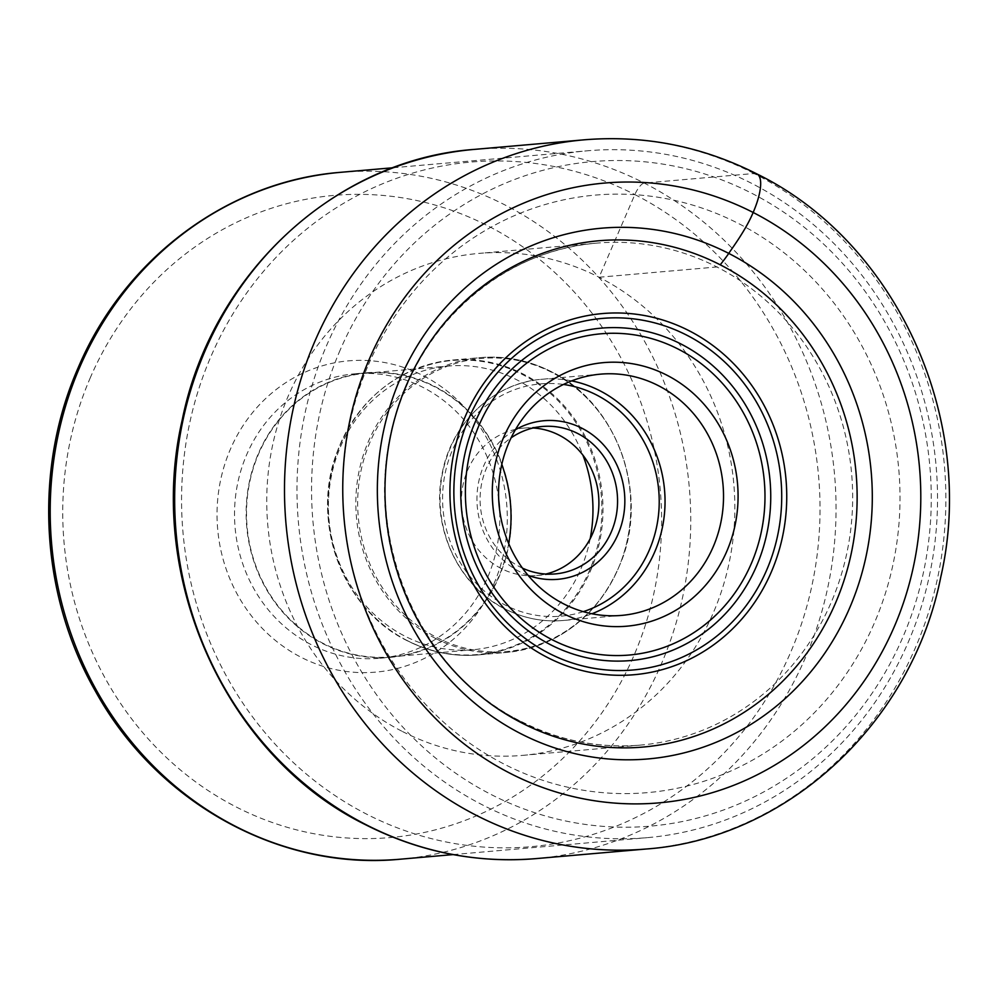 <?xml version="1.0" encoding="UTF-8"?>
<svg xmlns="http://www.w3.org/2000/svg" width="999" height="999" viewBox="0 0 999 999"><rect width="100%" height="100%" fill="white"/><g stroke="black" fill="none" stroke-linecap="round" stroke-linejoin="round"><path stroke-width="0.75" stroke-dasharray="5 3.75" d="M402.497 731.53A251.935 233.916 85 0 0 522.689 755.369A251.935 233.916 85 0 0 731.48 550.137A251.935 233.916 85 0 0 599.088 277.247A251.935 233.916 85 0 0 478.896 253.409A251.935 233.916 85 0 0 270.105 458.641A251.935 233.916 85 0 0 402.497 731.53M493.906 583.878A156.231 145.055 85 0 0 423.126 375.636A156.231 145.055 85 0 0 230.457 449.088A156.231 145.055 85 0 0 301.223 657.342A156.231 145.055 85 0 0 493.906 583.878M907.929 642.931A344.742 320.08 85 0 0 878.758 298.913A344.742 320.08 85 0 0 587.3 150.799A344.742 320.08 85 0 0 326.598 345.517A344.742 320.08 85 0 0 355.769 689.547A344.742 320.08 85 0 0 647.227 837.661A344.742 320.08 85 0 0 907.929 642.931M340.197 350A333.529 309.678 85 0 0 491.283 794.58A333.529 309.678 85 0 0 902.621 637.737A333.529 309.678 85 0 0 751.535 193.157A333.529 309.678 85 0 0 340.197 350M368.556 364.498A299.9 278.446 -95 0 1 738.411 223.476A299.9 278.446 -95 0 1 874.262 623.226A299.9 278.446 -95 0 1 504.395 764.247A299.9 278.446 -95 0 1 368.556 364.498M528.109 575.387A79.595 73.901 -95 0 1 519.842 571.778A79.595 73.901 -95 0 1 483.778 465.684A79.595 73.901 -95 0 1 515.409 429.745M522.452 568.131A73.988 68.706 -95 0 1 519.955 566.908A73.988 68.706 -95 0 1 486.438 468.281A73.988 68.706 -95 0 1 511.088 437.862M533.116 427.984A73.988 68.706 85 0 0 523.726 428.109A73.988 68.706 85 0 0 462.4 488.386A73.988 68.706 85 0 0 501.286 568.543A73.988 68.706 85 0 0 536.588 575.536A73.988 68.706 85 0 0 545.866 574.038M590.184 538.698A142.382 132.193 -95 0 1 473.064 649.725A142.382 132.193 -95 0 1 405.132 636.263A142.382 132.193 -95 0 1 330.307 482.03A142.382 132.193 -95 0 1 448.314 366.046A142.382 132.193 -95 0 1 516.233 379.52A142.382 132.193 -95 0 1 582.892 455.119M501.785 464.435A142.382 132.193 85 0 0 434.315 386.663A142.382 132.193 85 0 0 366.396 373.189A142.382 132.193 85 0 0 248.401 489.185A142.382 132.193 85 0 0 323.214 643.406A142.382 132.193 85 0 0 391.146 656.88A142.382 132.193 85 0 0 508.691 543.568M434.478 386.313A142.77 132.567 -95 0 1 509.502 540.958A142.77 132.567 -95 0 1 391.183 657.267A142.77 132.567 -95 0 1 323.064 643.756A142.77 132.567 -95 0 1 248.039 489.11A142.77 132.567 -95 0 1 366.358 372.802A142.77 132.567 -95 0 1 434.478 386.313M498.701 499.6A142.77 132.567 85 0 0 422.864 387.325A142.77 132.567 85 0 0 354.745 373.813A142.77 132.567 85 0 0 246.778 454.458A142.77 132.567 85 0 0 311.451 644.767A142.77 132.567 85 0 0 379.57 658.279A142.77 132.567 85 0 0 487.537 577.634A142.77 132.567 85 0 0 499.562 509.465M646.128 849.013A355.944 330.494 85 0 0 941.12 559.053A355.944 330.494 85 0 0 754.058 173.489L644.23 183.067A12.338 3.959 -62.9 0 0 634.852 194.58L599.088 277.247L716.907 266.97A11.164 3.584 -62.9 0 0 720.204 264.797M474.413 149.388A355.944 330.494 -95 0 1 644.23 183.067A355.944 330.494 -95 0 1 831.293 568.631A355.944 330.494 -95 0 1 536.301 858.591M634.852 194.58A343.619 319.043 -95 0 1 790.521 652.609A343.619 319.043 -95 0 1 366.733 814.197A343.619 319.043 -95 0 1 211.076 356.168A343.619 319.043 -95 0 1 634.852 194.58M754.058 173.489A355.944 330.494 85 0 0 584.253 139.81M520.317 721.253A251.935 233.916 -95 0 1 387.924 448.364A251.935 233.916 -95 0 1 596.715 243.132A251.935 233.916 -95 0 1 716.907 266.97A251.935 233.916 -95 0 1 849.3 539.86A251.935 233.916 -95 0 1 640.509 745.092A251.935 233.916 -95 0 1 520.317 721.253M90.422 377.447A322.315 299.263 85 0 0 236.351 807.042A322.315 299.263 85 0 0 633.878 655.669A322.315 299.263 -95 0 0 633.94 655.519A322.315 299.263 -95 0 0 487.999 225.924A322.315 299.263 -95 0 0 90.484 377.297A322.315 299.263 -95 0 0 90.422 377.447M340.509 172.328A344.742 320.08 -95 0 1 631.967 320.442A344.742 320.08 -95 0 1 661.138 664.472A344.742 320.08 -95 0 1 661.076 664.635A344.742 320.08 -95 0 1 400.437 859.19M571.64 380.881A121.079 112.425 85 0 0 542.032 379.258A121.079 112.425 85 0 0 441.695 477.797A121.079 112.425 85 0 0 505.169 608.965A121.079 112.425 85 0 0 505.319 609.04A121.079 112.425 85 0 0 563.086 620.491A121.079 112.425 85 0 0 591.957 613.761M583.304 611.65A116.596 108.254 85 0 1 505.407 605.144A116.596 108.254 85 0 1 505.257 605.069A116.596 108.254 -95 0 1 446.665 466.858A116.596 108.254 -95 0 1 563.473 384.453M436.925 637.562A147.078 136.563 85 0 0 618.294 568.481A147.078 136.563 85 0 0 551.835 372.415A147.078 136.563 85 0 0 551.698 372.352A147.078 136.563 85 0 0 370.329 441.433A147.078 136.563 85 0 0 436.775 637.487A147.078 136.563 85 0 0 436.925 637.562M435.427 638.386A147.989 137.4 -95 0 1 357.817 478.084A147.989 137.4 -95 0 1 480.444 357.617A147.989 137.4 -95 0 1 551.048 371.616A147.989 137.4 -95 0 1 551.198 371.69A147.989 137.4 -95 0 1 628.808 532.005A147.989 137.4 -95 0 1 506.168 652.472A147.989 137.4 -95 0 1 435.576 638.461A147.989 137.4 -95 0 1 435.427 638.386M407.767 640.896A147.989 137.4 85 0 0 478.359 654.894A147.989 137.4 85 0 0 600.998 534.428A147.989 137.4 85 0 0 523.389 374.126A147.989 137.4 85 0 0 523.239 374.051A147.989 137.4 85 0 0 452.634 360.04A147.989 137.4 85 0 0 330.007 480.507A147.989 137.4 85 0 0 407.617 640.821A147.989 137.4 85 0 0 407.767 640.896M407.08 640.496A147.565 137.013 -95 0 1 340.409 443.793A147.565 137.013 -95 0 1 522.377 374.488A147.565 137.013 -95 0 1 522.527 374.563A147.565 137.013 -95 0 1 589.185 571.266A147.565 137.013 -95 0 1 407.23 640.571A147.565 137.013 -95 0 1 407.08 640.496M522.689 755.369L640.509 745.092C598.925 748.513 559.103 740.621 521.053 721.378C409.84 668.094 353.883 513.836 403.059 394.755C434.765 310.152 512.425 249.563 596.715 243.132L478.896 253.409M393.181 167.732L587.3 150.799M453.109 854.595L647.227 837.661M600.511 374.15L542.032 379.258C494.605 382.642 452.472 421.79 442.582 471.441C430.144 525.162 457.629 585.839 505.019 608.99C523.476 618.319 542.832 622.152 563.086 620.491L621.565 615.396M523.726 428.109L542.395 426.486M536.588 575.536L555.257 573.913M551.336 371.665C528.796 360.277 505.169 355.582 480.444 357.617L452.634 360.04C397.415 367.207 358.828 398.077 336.888 452.634C310.152 522.015 343.007 609.765 407.467 640.846C430.007 652.235 453.646 656.93 478.359 654.894L506.168 652.472C561.5 645.279 600.112 614.323 622.015 559.627C648.588 490.284 615.734 402.709 551.336 371.665M366.396 373.189L448.314 366.046M391.146 656.88L473.064 649.725M354.745 373.813L366.358 372.802M379.57 658.279L391.183 657.267"/><path stroke-width="1.5" d="M720.204 264.797A254.108 235.939 85 0 0 406.805 384.278A254.108 235.939 85 0 0 521.915 723.001A254.108 235.939 -95 0 0 835.314 603.508A254.108 235.939 -95 0 0 720.204 264.797A77.872 25 -62.9 0 0 728.758 253.396C731.056 249.675 745.716 230.382 753.159 212.475A44.843 14.398 -62.9 0 0 754.058 173.489M503.646 437.337A132.293 122.827 -95 0 1 666.795 375.137A132.293 122.827 -95 0 1 726.723 551.473A132.293 122.827 -95 0 1 563.573 613.686A132.293 122.827 -95 0 1 503.646 437.337M508.953 442.545A121.079 112.425 -95 0 1 600.511 374.15A121.079 112.425 -95 0 1 658.279 385.602A121.079 112.425 -95 0 1 713.124 547.002A121.079 112.425 -95 0 1 621.565 615.396A121.079 112.425 -95 0 1 563.798 603.933A121.079 112.425 -95 0 1 508.953 442.545M515.409 429.745A79.595 73.901 -95 0 1 581.955 428.246A79.595 73.901 -95 0 1 618.006 534.353A79.595 73.901 -95 0 1 528.109 575.387M511.088 437.862A73.988 68.706 -95 0 1 542.395 426.486A73.988 68.706 -95 0 1 577.697 433.491A73.988 68.706 -95 0 1 611.213 532.117A73.988 68.706 -95 0 1 555.257 573.913A73.988 68.706 -95 0 1 522.452 568.131M545.866 574.038A73.988 68.706 85 0 0 598.551 510.264A73.988 68.706 85 0 0 559.028 435.114A73.988 68.706 85 0 0 533.116 427.984M582.892 455.119A142.382 132.193 -95 0 1 590.184 538.698M508.691 543.568A142.382 132.193 85 0 0 501.785 464.435M499.562 509.465A142.77 132.567 85 0 0 498.701 499.6M510.402 773.451A311.101 288.861 85 0 0 894.08 627.16A311.101 288.861 85 0 0 753.159 212.475A311.101 288.861 85 0 0 369.468 358.766A311.101 288.861 85 0 0 510.402 773.451M476.311 815.334A355.944 330.494 85 0 0 646.128 849.013C787.299 838.873 911.85 722.839 940.758 577.147C977.097 419.917 896.94 242.557 756.992 173.988C702.185 146.266 644.605 134.877 584.253 139.81A355.944 330.494 85 0 0 289.248 429.77A355.944 330.494 85 0 0 476.311 815.334M646.128 849.013L536.301 858.591A355.944 330.494 -95 0 1 366.483 824.912A355.944 330.494 -95 0 1 179.42 439.348A355.944 330.494 -95 0 1 474.413 149.388L584.253 139.81M520.904 733.741A266.383 247.327 -95 0 1 400.224 378.658A266.383 247.327 -95 0 1 728.758 253.396A266.383 247.327 -95 0 1 849.425 608.478A266.383 247.327 -95 0 1 520.904 733.741M340.509 172.328C227.959 181.044 124.201 258.679 78.134 367.819C33.354 469.33 40.085 594.642 95.467 691.258C156.781 802.771 280.195 871.078 400.437 859.19A344.742 320.08 -95 0 1 108.978 711.076A344.742 320.08 -95 0 1 79.808 367.045A344.742 320.08 -95 0 1 79.883 366.883A344.742 320.08 -95 0 1 340.509 172.328L393.181 167.732M465.497 415.946A181.269 168.307 85 0 0 547.614 657.567A181.269 168.307 85 0 0 771.178 572.327A181.269 168.307 85 0 0 689.06 330.706A181.269 168.307 85 0 0 465.497 415.946M766.57 570.292A176.448 163.824 -95 0 1 548.951 653.271A176.448 163.824 -95 0 1 469.018 418.069A176.448 163.824 -95 0 1 686.638 335.102A176.448 163.824 -95 0 1 766.57 570.292M475.062 422.39A166.845 154.907 85 0 0 550.649 644.78A166.845 154.907 85 0 0 756.418 566.333A166.845 154.907 85 0 0 680.831 343.931A166.845 154.907 85 0 0 475.062 422.39M479.233 424.862A161.239 149.713 85 0 0 552.272 639.785A161.239 149.713 85 0 0 751.136 563.96A161.239 149.713 85 0 0 678.096 349.038A161.239 149.713 85 0 0 479.233 424.862M591.957 613.761A121.079 112.425 85 0 0 664.959 506.093A121.079 112.425 85 0 0 599.949 390.784A121.079 112.425 85 0 0 599.8 390.709A121.079 112.425 85 0 0 571.64 380.881M563.473 384.453A116.596 108.254 -95 0 1 596.391 394.892A116.596 108.254 85 0 1 596.528 394.967A116.596 108.254 85 0 1 658.99 509.153A116.596 108.254 85 0 1 583.304 611.65M536.301 858.591C476.798 863.473 419.917 852.209 365.671 824.774C226.311 756.68 145.554 578.321 182.13 420.379C211.176 274.475 334.977 159.365 474.413 149.388M400.437 859.19L453.109 854.595"/></g></svg>
